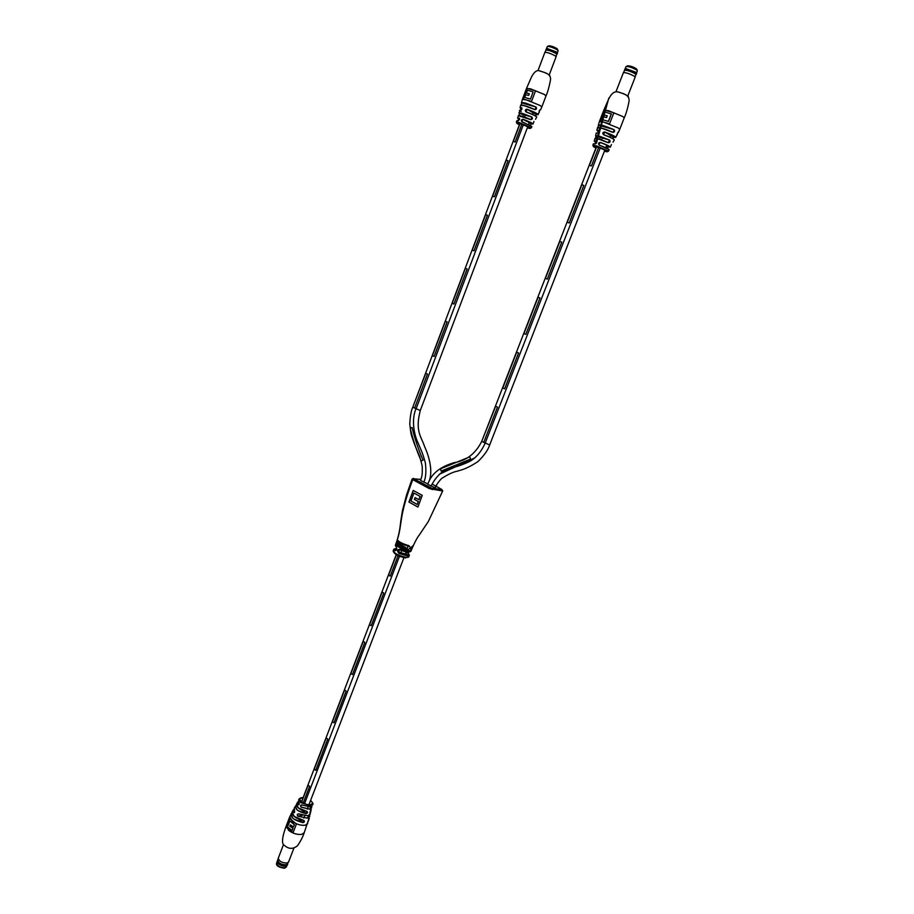<?xml version="1.0" encoding="UTF-8"?>
<svg xmlns="http://www.w3.org/2000/svg" width="914" height="914" viewBox="0 0 914 914"><rect width="100%" height="100%" fill="white"/><g stroke="black" fill="none" stroke-linecap="round" stroke-linejoin="round"><path stroke-width="1.37" d="M390.244 576.128L398.355 554.958L390.244 576.128L388.61 575.123L396.653 554.124M402 545.464L402.743 543.533L402 545.464M308.109 785.172L309.618 786.348L303.242 802.96L309.618 786.348L308.109 785.172L301.677 801.955M371.221 625.736L383.743 593.049L382.121 592.044L369.61 624.696L371.21 625.736L383.754 593.049L382.121 592.044M352.461 674.635L364.812 642.428L363.224 641.377L350.885 673.561L352.461 674.635L364.823 642.428L363.224 641.377M333.976 722.837L346.155 691.087L344.589 689.99L332.422 721.717L333.976 722.837L346.155 691.087L344.589 689.99M327.76 739.06L326.218 737.918L314.233 769.2L315.753 770.365L327.76 739.06L326.218 737.918M400.343 544.493L401.04 542.688M315.753 770.365L327.749 739.06M489.287 444.798L485.22 443.016L489.287 444.798M591.449 165.96L598.59 147.6L591.449 165.96L589.439 165.331L596.591 146.948M601.572 139.956L602.337 138.003L601.561 139.956M603.628 134.666L604.657 132.05L603.628 134.666M485.243 442.936L483.746 442.422L497.502 407.118L495.662 406.25L481.758 441.302L483.746 442.41L497.49 407.118L495.662 406.25M567.274 222.296L569.228 222.982L567.274 222.296L581.875 184.777L583.852 185.416L569.228 222.982L583.852 185.416M547.36 279.124L561.767 242.153L559.814 241.445L545.429 278.382L547.349 279.124L561.756 242.153M525.824 334.398L540.003 297.987L538.095 297.233L523.939 333.599L525.824 334.398L540.003 297.987L538.095 297.233M504.619 388.816L518.581 352.975L516.718 352.164L502.78 387.97L504.619 388.816L518.592 352.975L516.718 352.164M591.438 165.948L589.439 165.331M599.573 139.294L600.315 137.397M419.834 410.34L415.996 408.684L419.834 410.34M513.291 141.442L515.13 142.013L521.78 124.395L515.13 142.013L513.291 141.442L519.963 123.778M524.556 117.061L525.276 115.164L524.556 117.061M416.019 408.604L414.602 408.101L427.455 374.077L425.775 373.278L412.808 407.107L414.602 408.101L427.455 374.077L425.764 373.278M492.623 196.202L494.417 196.83L492.623 196.202L506.242 160.133L508.058 160.727L494.417 196.83L508.058 160.727M474.023 250.836L487.448 215.258L485.665 214.619L472.252 250.15L474.012 250.836L487.448 215.258M453.915 304.031L467.157 268.99L465.409 268.293L452.19 303.299L453.915 304.031L467.157 268.99L465.409 268.293M434.116 356.449L447.152 321.922L445.438 321.168L432.413 355.672L434.116 356.449L447.163 321.922L445.438 321.168M522.728 116.444L523.425 114.604M408.581 553.541L407.815 551.565M396.596 547.749L396.082 546.595C397.316 549.314 396.779 550.708 394.471 550.776L395.956 550.137M400.481 550.057C398.744 550.159 398.435 550.913 399.567 552.33L407.118 554.558C408.638 554.135 409.358 554.432 409.301 555.415L407.416 555.895L399.018 553.473C396.687 550.662 397.224 549.268 400.629 549.268L409.038 551.713L410.912 551.245L411.277 550.297L409.403 550.754C402.56 549.44 397.978 547.36 395.659 544.504L396.082 546.595M397.441 539.42L397.339 539.751C398.733 541.842 402.583 543.819 408.889 545.681C410.923 547.543 410.352 548.914 407.176 549.794C400.903 547.977 397.144 546.024 395.876 543.933L407.141 548.48L408.318 546.298M442.296 490.921L442.045 489.641L442.296 490.921L429.397 488.659L412.751 479.656L412.077 479.073L413.768 478.776L431.808 488.247L441.908 489.538L432.813 484.409M596.351 146.88L481.758 441.302C475.577 453.641 466.403 460.759 454.235 462.633C441.839 466.243 431.614 472.618 427.763 484.317L431.065 485.962M439.383 474.229L474.88 457.891M469.739 456.863L470.561 459.079L441.165 471.087L440.399 468.882L469.739 456.863L440.399 468.882L441.154 471.087L470.561 459.079L469.739 456.863M519.78 123.733L412.808 407.107C411.174 410.592 410.169 416.224 409.792 423.993C411.266 436.903 410.649 432.768 414.442 444.067C418.384 453.961 419.583 454.898 422.154 465.866C422.656 474.983 421.822 476.685 420.531 480.433L423.81 482.055M423.045 460.073L421.228 461.044L423.045 460.073C418.463 449.597 414.807 438.754 412.088 427.524C414.807 438.766 418.463 449.608 423.045 460.073M419.926 457.023C415.539 447.917 412.305 438.274 410.203 428.095C412.888 439.497 416.567 450.476 421.228 461.044M411.517 549.508L411.14 550.045C410.272 548.903 410.832 547.543 412.82 545.955L413.231 545.418M417.938 507.053L422.245 495.365L413.208 490.418L408.935 502.049L417.938 507.053M423.925 482.089L427.912 483.94M431.18 485.997L435.418 487.79C436.081 485.265 438.114 482.192 441.531 478.559C448.031 474.32 453.355 471.853 457.503 471.156C460.21 469.99 464.998 470.047 477.942 461.581C484.214 455.48 488.145 449.882 489.733 444.787L604.828 150.102M420.92 479.439L413.768 478.776M407.69 551.542L407.827 552.89M398.493 541.099L397.579 542.87C397.11 544.47 400.286 546.332 407.107 548.446L397.59 542.847L407.107 548.446L407.176 549.794M408.889 545.681L408.078 546.206C401.909 544.356 398.561 542.528 398.036 540.734M412.82 545.955L411.951 546.538M411.848 546.629L410.797 548.811L411.14 550.045M396.333 543.304L397.579 542.87L398.161 540.837M399.018 553.473L399.704 552.387L407.05 554.512C408.866 554.57 409.186 554.033 408.01 552.901L405.827 552.764L407.975 552.844L408.021 551.599M409.598 551.725C408.672 552.707 405.667 552.159 400.583 550.091L400.629 549.268M416.156 408.638L523.254 124.932M417.961 507.007L408.935 502.049M409.072 502.06L413.265 490.624M415.207 497.639L414.533 499.432L418.338 501.535L417.275 504.425L418.212 501.523L414.408 499.421L415.093 497.582L418.898 499.672L420.109 496.428L413.939 493.046L410.992 500.998L417.15 504.402M420.109 496.428L413.939 493.046M420.234 496.451L418.898 499.672M412.088 427.524L410.203 428.095M294.594 810.421L294.205 808.09L294.605 810.387L293.474 812.66L293.006 810.17L294.079 809.141L291.989 812.009L294.297 816.476L303.597 820.326C304.899 821.229 304.67 822.017 302.934 822.703L303.597 820.326M299.038 802.549L298.992 802.469C299.484 804.114 299.164 804.868 298.01 804.72L299.278 803.84M298.638 813.837L297.37 814.443L297.895 816.088L302.374 815.311M302.1 805.006L300.672 805.463L301.186 807.119L309.56 809.073L311.514 806.491M289.807 818.59L286.448 827.364L293.051 832.768L296.433 823.96L289.807 818.59M310.52 810.695L309.835 813.014L310.474 810.741L310.634 812.18L311.206 809.621M298.969 813.963L307.801 815.825L298.981 813.906C297.164 813.837 296.787 814.591 297.838 816.179L307.264 818.201L309.697 816.579L309.595 815.094L308.075 821.766L309.298 818.338M296.559 805.851C298.398 808.696 301.769 810.524 306.67 811.335L306.727 811.301C307.961 812.146 307.755 812.957 306.121 813.723L306.704 811.346M310.52 810.684L311.537 806.479L311.663 807.85L309.595 809.187L301.129 807.199C300.112 805.622 300.432 804.88 302.111 804.96L310.326 806.868L312.725 804.514L310.737 805.748L300.74 802.663L298.832 799.179L298.615 801.898M294.091 809.164L293.577 812.603L294.731 811.895M289.875 818.75L286.585 827.341L293.074 832.7M293.006 828.278L289.818 826.245L290.366 824.828L293.405 826.896L294.422 824.577L289.921 820.921L287.499 826.919L292.126 830.563L293.006 828.278L289.955 826.21L290.458 824.919M294.422 824.577L293.405 826.896M292.868 828.301L291.989 830.598M294.285 824.599L289.784 820.943M302.934 822.703L293.257 818.738L290.88 814.157L291.509 813.403C290.252 817.333 294.057 820.395 302.934 822.6L298.398 818.944M302.111 805.006L310.269 806.902L302.111 804.96M299.015 802.549L298.832 804.708M306.121 813.723L297.324 810.25L295.256 806.285L295.976 805.531C294.605 809.016 297.987 811.712 306.121 813.62L301.392 809.85M294.457 812.455L293.474 812.66M294.319 809.873L294.262 812.66M297.838 816.179L307.241 818.099L309.572 815.105M277.925 859.708L277.068 861.708C278.507 864.701 281.443 866.164 285.865 866.106L287.053 865.547L287.761 863.49M277.456 860.314C278.142 863.501 281.044 865.17 286.173 865.295L287.704 864.244M278.256 858.303L277.822 860.12C278.564 863.136 281.341 864.701 286.139 864.804L288.458 862.222M283.569 844.376L278.302 858.12C279.09 861.296 282.003 862.93 287.042 863.044L288.573 861.993L293.84 848.318M277.41 862.679C279.513 865.204 282.312 866.346 285.808 866.129L286.162 866.038M535.524 119.266L536.701 117.152C536.335 116.204 532.828 114.49 526.201 111.999C524.773 110.525 525.024 109.6 526.955 109.2C533.959 111.805 537.661 113.633 538.083 114.661L537.946 114.718M522.134 121.985C520.854 120.568 521.151 119.665 523.025 119.277L521.631 121.505L531.857 126.566L531.342 127.846L519.483 122.59L516.387 122.065L516.878 123.253M530.177 119.311L531.137 119.597L531.845 117.106C523.539 113.599 519.346 112.353 519.278 113.382L522.374 113.405L531.925 117.049C532.828 118.569 532.382 119.426 530.6 119.608L518.284 115.678L517.667 118.02M521.437 102.642L525.39 103.008L535.97 106.995C536.998 108.572 536.587 109.429 534.713 109.589L524.533 105.761L520.637 105.247L520.089 107.601M539.146 112.091L538.129 114.581M533.936 121.436L533.045 123.973M521.186 111.622C519.186 110.48 519.061 110.046 520.82 110.32L521.928 109.166L521.848 107.875M516.981 120.671L519.586 119.7L519.518 118.397M527.207 88.43L523.231 99.009L531.525 101.397L535.535 90.772L527.207 88.43L535.535 90.794M517.712 118.192L519.163 118.112L518.272 120.819L516.844 120.762L518.272 120.819M520.135 107.818L521.506 107.601L518.935 112.833M521.597 102.882L521.494 104.824M534.313 109.314L535.284 109.589L535.89 107.064C526.761 103.225 522.008 101.842 521.643 102.928L535.97 106.995M531.925 117.049L519.278 113.382L519.346 115.073M535.17 115.861L536.609 114.661M533.068 112.708L536.564 114.661C539.397 114.65 536.187 112.868 526.955 109.292L526.098 111.862M530.017 125.252L531.434 123.961C534.233 124.11 531.434 122.579 523.025 119.368L526.83 121.448M523.368 99.02L527.332 88.509M530.486 99.123L533.102 91.834L527.435 90.235L526.395 92.988L529.32 93.754L528.692 95.422L525.756 94.69L524.716 97.432L530.486 99.123L533.102 91.834M526.395 92.988L529.332 93.719M524.716 97.432L530.371 99.055M520.797 105.076C522.842 104.927 527.481 106.39 534.713 109.486L534.713 109.589M519.163 118.112L519.198 118.226C517.244 117.826 517.233 118.169 519.152 119.243L519.632 119.494M518.409 115.552C520.192 115.461 524.259 116.775 530.6 119.505L530.6 119.608M532.634 112.468L526.955 109.2M519.46 110.423L520.74 110.388M521.506 107.601L521.54 107.703C519.586 107.384 519.678 107.841 521.814 109.063L521.917 109.12M612.997 142.207L614.242 140.025C613.98 139.077 610.506 137.351 603.8 134.849C602.292 133.307 602.577 132.336 604.645 131.947C611.717 134.564 615.419 136.392 615.728 137.42L615.579 137.488M599.367 145.223C597.996 143.727 598.327 142.79 600.338 142.401L598.773 144.652L599.367 145.223C605.285 147.383 608.53 148.925 609.09 149.827L608.53 151.164L596.511 145.84L592.878 145.212L593.392 146.446M595.677 135.832L599.675 136.277L609.661 140.082C610.518 141.647 610.049 142.538 608.233 142.744L598.796 139.156L594.923 138.574L594.26 141.007M612.323 132.062L613.305 132.336L614.002 129.719C604.622 125.744 599.447 124.247 598.453 125.207L603 125.469L614.082 129.639C615.088 131.262 614.631 132.164 612.734 132.347L602.063 128.337L597.585 127.926M616.927 134.712L618.104 132.176M611.42 144.572L610.358 147.131M596.351 132.987L597.927 133.021L599.173 131.845L599.104 130.519M593.517 143.749L595.231 143.886L596.602 142.801L596.545 141.476M604.794 110.217L600.509 121.231L609.569 123.836L613.877 112.765L604.794 110.217L613.865 112.788M594.306 141.19L596.122 141.144C597.036 142.401 596.716 143.338 595.151 143.955L593.369 143.852L595.151 143.955M596.933 130.405L598.693 130.199L597.847 133.101L596.202 133.17L595.642 135.603M614.082 129.639L598.453 125.207L598.19 127.217M595.814 136.026L595.837 137.865M595.06 138.425C597.139 138.334 601.526 139.739 608.221 142.641L609.569 140.15C601.058 136.529 596.488 135.181 595.859 136.083L609.661 140.082M612.346 138.471L613.842 137.397M610.529 135.478L613.808 137.386C617.338 137.546 614.277 135.763 604.634 132.039L603.149 134.232L603.686 134.701M606.839 148.285L608.37 147.063C611.797 147.383 609.112 145.863 600.327 142.504M600.647 121.242L604.908 110.286M603.994 114.993L607.25 115.804L606.565 117.575L603.309 116.752L602.2 119.62L608.473 121.448L611.397 113.93L605.114 112.125L603.994 114.993L607.239 115.838M602.2 119.62L608.358 121.391L611.295 113.862M597.665 127.537C600.041 127.377 605.057 128.943 612.723 132.244L612.734 132.347M595.254 143.898L596.636 142.63L608.815 98.072L595.208 143.886L596.568 141.613M596.122 141.144L596.156 141.247C593.929 140.779 593.723 141.076 595.54 142.15L596.614 142.71M608.393 147.074L606.439 145.966M594.923 138.528C597.071 138.311 601.503 139.682 608.244 142.653L608.233 142.744M610.164 135.261L604.645 131.947M603.8 134.849L603.868 134.781C610.026 137.054 613.488 138.734 614.254 139.796M596.202 133.101L597.847 133.101M598.693 130.199L598.727 130.302C596.465 129.902 596.351 130.314 598.373 131.536L599.127 131.947M615.773 137.34L616.984 134.884M557.14 53.995L557.517 53.001L556.557 52.007L546.983 48.465L545.909 49.63C548 49.402 551.428 50.533 556.18 53.012L556.706 54.223M556.695 54.337L555.792 53.378C551.439 51.093 548.194 50.007 546.046 50.121L546.012 50.179M549.211 74.937L556.089 56.771L555.129 55.788C550.559 53.389 547.143 52.247 544.881 52.361L538.003 70.584M557.483 52.795L546.446 48.499M636.293 74.251L636.692 73.2L635.893 72.275L625.724 68.55L624.513 69.795C626.89 69.533 630.546 70.709 635.481 73.326L635.836 74.48M635.813 74.594L635.059 73.703C630.557 71.292 627.084 70.161 624.65 70.298L624.616 70.367M627.769 96.039L635.161 77.142L634.35 76.228C629.62 73.691 625.976 72.503 623.417 72.629L616.025 91.594M636.658 72.983L625.096 68.607M405.725 557.94C399.121 556.603 395.145 554.695 393.785 552.205M394.471 550.776L393.728 549.44L393.146 550.959C394.951 553.815 399.509 555.975 406.833 557.426L408.718 556.934L409.301 555.415M395.796 544.15L395.693 544.31C399.841 533.707 400.481 522.899 400.743 521.254L402.4 510.835L406.593 494.805L412.077 479.085M395.876 543.933L395.659 544.504M429.397 488.659L430.311 487.756L413.676 478.765L412.751 479.656C398.31 517.93 402.674 523.025 397.339 539.751M407.484 555.198L406.387 554.444M396.059 550.057L395.728 550.034C394.597 548.948 394.882 548.411 396.596 548.434M432.196 489.641L431.945 488.35L441.908 489.538M430.414 487.756L431.808 488.247M413.665 478.456L412.968 478.49M308.601 819.561L304.225 832.7L301.631 834.402C297.267 834.836 292.948 833.522 288.698 830.449L286.288 825.81C285.099 828.998 279.535 843.725 284.642 845.564M298.01 804.72L297.393 802.378L298.398 801.441L298.101 804.663L299.004 804.503M296.547 803.989L298.41 807.987L306.727 811.301M292.126 811.758L291.989 812.009C291.726 815.539 295.588 818.316 303.539 820.372C297.987 819.332 294.194 817.219 292.149 814.008M307.744 823.571L305.15 825.239C300.797 825.65 296.479 824.325 292.206 821.263L289.784 816.67L286.288 825.81M308.921 815.471L307.858 815.802L310.269 813.906M311.068 806.674L311.96 806.159M303.14 797.602L301.666 797.671C295.668 798.402 304.91 805.748 310.463 804.617C312.874 803.966 312.908 802.583 310.589 800.47M298.981 813.906L307.869 815.779L310.2 814.237L310.486 810.729M296.639 806.057L295.976 805.531L294.205 808.09M284.311 868.231C278.302 867.249 275.754 865.501 276.668 862.976C277.319 866.061 280.107 867.66 285.042 867.774L286.939 865.649M530.634 88.875L544.276 94.416L546.001 95.924C547.635 92.394 549.131 87.081 550.491 79.986C551.462 73.12 542.756 72.206 539.603 70.881C536.895 69.772 534.164 71.875 531.411 77.164L526.533 88.372L530.634 88.875M539.854 70.904C545.018 72.514 548.32 74.023 549.771 75.439M523.025 119.277C529.126 121.516 532.462 123.093 533.033 124.018L532.908 124.076M526.533 88.372L522.385 99.386L526.453 99.946L540.094 105.464L541.831 106.915L540.574 109.851M527.332 127.846C530.463 128.748 531.023 128.611 528.989 127.434C524.236 124.807 512.834 121.368 518.147 124.155L519.392 124.772M536.735 117.106C536.369 116.135 532.873 114.41 526.247 111.919C532.405 114.216 535.89 115.884 536.701 116.946M528.132 122.156L528.818 122.533M529.252 122.762L531.434 123.961M531.857 126.566L522.18 121.916L531.822 126.406M608.633 110.743L622.754 116.501L624.216 117.895C625.999 114.113 627.621 108.583 629.072 101.294C629.952 94.005 620.914 93.217 618.058 91.96C614.334 91.069 611.112 93.651 608.393 99.717L603.823 110.16L608.633 110.743M618.31 91.983C623.622 93.628 626.97 95.159 628.364 96.576M600.338 142.401C606.519 144.663 609.855 146.251 610.335 147.177L610.198 147.234M603.823 110.16L599.378 121.619L604.143 122.282L618.252 128.006L619.738 129.354L618.39 132.404M604.383 151.221C607.49 152.078 608.118 151.953 606.29 150.844C601.789 148.239 589.347 144.492 594.477 147.268L595.917 147.999M609.09 149.827C609.478 149.336 606.256 147.782 599.413 145.143L609.044 149.656M557.22 49.756C552.65 47.357 549.348 46.271 547.326 46.511C549.268 45.266 552.559 46.02 557.186 48.796L558.134 50.716L557.22 49.756M549.051 45.7L556.775 48.465M636.59 69.932C631.848 67.396 628.329 66.265 626.033 66.539C628.546 65.26 632.065 66.071 636.59 68.973L637.366 70.824L636.59 69.932M627.872 65.682L636.098 68.573M401.954 549.828L400.949 552.456M399.761 555.552L304.568 803.6M396.47 554.033L301.517 801.829M406.399 551.268L405.245 554.272M404.194 556.992L308.966 804.686M308.098 806.936L307.264 809.107M304.693 815.802L303.825 818.064M600.155 148.159L485.22 443.016C481.29 451.745 476.068 457.903 469.533 461.501C459.902 466.026 457.434 466.106 451.916 468.025C443.701 469.225 436.732 475.234 431.02 486.077M610.906 134.518L609.878 137.169M607.81 142.447L608.747 142.721M606.793 145.063L605.765 147.68M533.388 111.862L532.416 114.399M529.549 121.973L528.6 124.487M527.721 126.806L420.337 410.34C414.716 431.522 421.605 437.006 424.576 446.558C428.894 455.755 433.385 471.338 428.94 481.575M393.146 550.959L393.454 551.85M442.742 490.864L428.323 521.54L419.309 534.976C417.298 537.352 414.613 542.459 411.277 550.297M407.895 557.391L408.718 556.934M410.809 548.811L411.494 549.725M397.35 539.546L397.716 540.414M410.089 551.69L410.912 551.245M396.63 547.806L395.625 550.022C394.871 548.777 394.242 548.583 393.728 549.44M395.636 546.138L395.328 545.258M423.765 482.169C425.787 478.285 426.335 471.978 425.433 463.227C422.325 451.47 420.794 449.779 418.338 443.484C414.465 435.864 410.969 420.554 415.996 408.684M298.398 801.441L296.422 804.206L296.433 805.588C298.113 808.524 301.529 810.444 306.67 811.346M291.84 812.98L289.784 816.67M303.162 797.545L298.832 799.179M284.882 845.77C288.938 849.186 293.131 849.197 297.473 845.793C300.615 841.211 302.865 836.847 304.225 832.7M310.611 800.401C312.828 802.823 313.536 804.194 312.725 804.514M310.92 805.485L310.6 804.594M276.668 862.976L277.091 861.868M286.516 866.758L284.814 868.117M522.385 99.386L521.483 102.745M516.387 122.065L516.844 120.762M541.831 106.915L546.001 95.924M525.63 111.485L526.761 112.114M530.189 128.406L531.342 127.846M521.631 102.916L521.38 104.996M520.649 105.19C523.071 104.973 527.755 106.401 534.724 109.497L535.284 109.589M518.329 120.762L519.54 118.512M531.308 123.95L530.051 125.184M519.278 113.382L519.129 115.507M518.284 115.644C520.089 115.415 524.202 116.706 530.611 119.517L531.137 119.597M536.461 114.661L535.216 115.792M526.247 111.919L525.63 111.474M520.797 110.331L521.871 107.978M539.157 112.034L539.169 111.2C538.609 112.171 540.745 107.475 539.157 112.034L539.294 112.422M599.378 121.619L598.396 125.127M597.493 127.72L596.888 130.165M592.878 145.212L593.369 143.852M619.738 129.354L624.216 117.895M614.288 139.979C613.66 138.814 610.186 137.077 603.846 134.769L604.417 134.975M607.307 151.747L608.53 151.164M598.407 125.149L598.042 127.434M597.493 127.663C600.269 127.423 605.354 128.954 612.746 132.256L613.305 132.336M608.187 147.051L606.885 148.217M595.848 136.072L595.597 138.357M613.671 137.386L612.391 138.402M597.905 133.033C598.773 133.113 599.184 132.324 599.127 130.656M617.019 135.078L618.001 132.256M544.881 52.361L546.058 49.984M556.706 54.269L556.1 56.725M547.326 46.511L546.583 48.465M558.134 50.716L557.391 52.669M624.65 70.298L623.417 72.629M635.836 74.525L635.173 77.084M626.033 66.539L625.245 68.573M637.366 70.824L636.578 72.857"/></g></svg>
